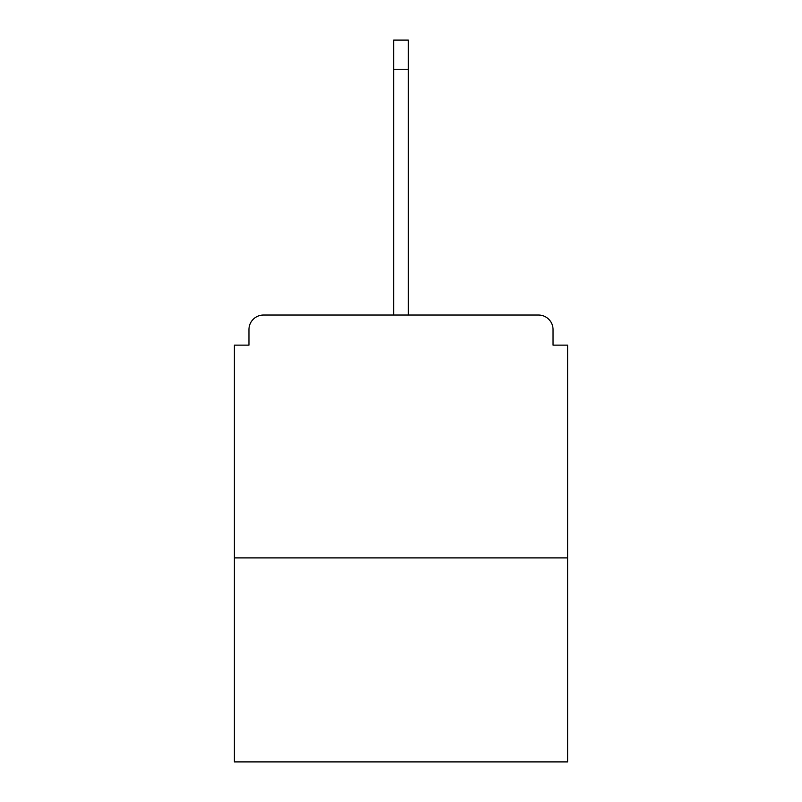 <?xml version="1.0" encoding="UTF-8"?>
<svg xmlns="http://www.w3.org/2000/svg" width="802" height="802" viewBox="0 0 802 802"><rect width="100%" height="100%" fill="white"/><g stroke="black" fill="none" stroke-linecap="round" stroke-linejoin="round"><path stroke-width="1.2" d="M553.039 345.141L553.039 329.602L553.039 345.141L567.605 345.141L567.605 761.9L234.395 761.9L234.395 345.141L248.961 345.141L248.961 329.602L248.961 345.141M567.605 557.891L234.395 557.891M553.039 329.602A14.576 14.576 0 0 0 538.463 315.026L263.537 315.026A14.576 14.576 0 0 0 248.961 329.602M538.463 315.026L463.175 315.026L538.463 315.026M338.825 315.026L263.537 315.026L338.825 315.026M393.712 69.243L393.712 40.1L408.288 40.1L408.288 69.243L393.712 69.243L393.712 315.026M408.288 69.243L408.288 315.026"/></g></svg>
